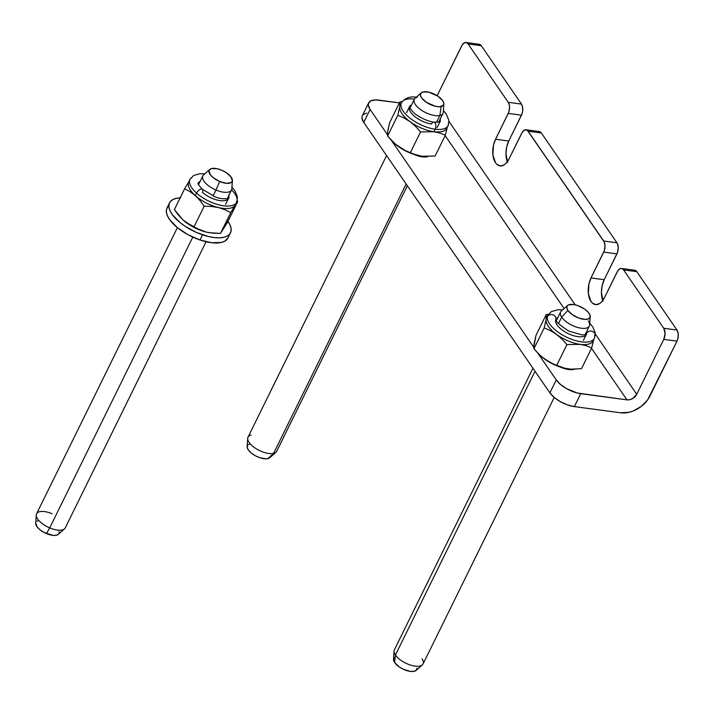 <?xml version="1.0" encoding="UTF-8"?>
<svg xmlns="http://www.w3.org/2000/svg" width="714" height="714" viewBox="0 0 714 714"><rect width="100%" height="100%" fill="white"/><g stroke="black" fill="none" stroke-linecap="round" stroke-linejoin="round"><path stroke-width="1.07" d="M539.052 131.501L541.355 132.982L616.923 242.787L541.355 132.982L528.137 131.224L603.705 241.02L616.923 242.787L617.485 243.813L618.244 247.945L617.485 252.515L604.214 279.709L602.143 285.707L601.411 292.294L603.027 301.085M478.996 44.241L481.298 45.723L521.47 104.092L481.298 45.723L468.081 43.956L508.252 102.325L521.47 104.092L522.443 106.35L522.702 110.804L522.032 113.821L508.752 141.015L506.681 147.013L505.958 153.599L507.574 162.39M477.238 44.75L478.112 44.348M537.294 132.01L538.178 131.608M632.756 270.704L633.63 270.303M634.505 270.195L636.808 271.677L676.979 330.046L678.211 333.706L677.961 338.302L676.988 341.131L649.963 396.038A23.981 17.074 -34.5 0 1 620.609 412.781L574.351 406.605L567.425 404.883L560.347 401.661L554.18 397.43L549.878 392.843L556.242 379.919L560.544 384.516L566.702 388.737L577.331 393.03L626.963 399.858L591.504 348.334L626.963 399.858L580.714 393.682L574.351 406.605L620.609 412.781L628.918 412.317L633.229 410.978L641.324 406.364L647.723 399.769L676.988 341.131L663.77 339.364L665.082 333.447L663.77 328.279L676.979 330.046L636.808 271.677L623.599 269.919L663.77 328.279L623.599 269.919L622.135 268.634L620.412 268.535L617.913 270.579L604.517 297.595L601.42 302.102L599.626 303.566L595.895 304.646L592.45 303.147L591.005 301.495L588.381 293.722L588.925 283.949L590.996 277.942L604.267 250.757L605.026 246.178L604.267 242.046L527.459 130.439L524.96 129.841L522.461 131.885L509.064 158.901L505.967 163.408L504.173 164.872L500.443 165.951L496.998 164.461L495.543 162.801L492.928 155.036L493.472 145.254L495.543 139.248L508.814 112.062L509.573 107.484L509.225 104.583L508.252 102.325L468.081 43.956L466.626 42.679L464.903 42.581L462.404 44.625L437.164 95.703L461.717 45.794A7.997 4.409 97.6 0 1 465.956 42.501A7.997 4.409 97.6 0 1 468.081 43.956L481.298 45.723A7.997 4.409 -82.4 0 0 479.174 44.259L465.956 42.501M448.972 121.442L575.189 304.833L448.972 121.442M595.342 334.107L636.745 394.28L663.77 339.364L636.745 394.28A7.997 5.694 -34.5 0 1 626.963 399.858L629.73 399.706L632.568 398.591L636.745 394.28L595.342 334.107M564.122 308.555L445.143 135.678L564.122 308.555M368.692 102.852L362.328 115.775A19.983 8.675 26.2 0 0 363.738 122.389L370.102 109.465A19.983 8.675 -153.8 0 1 368.692 102.852A19.983 8.675 -153.8 0 1 378.661 100.112L399.385 102.878L375.591 99.906L370.825 100.835L368.46 103.423L368.308 105.217L370.102 109.465L387.425 134.643L370.102 109.465L363.738 122.389L549.878 392.843L363.738 122.389L361.953 118.131L362.105 116.337M391.317 140.292L533.795 347.307L391.317 140.292M537.678 352.957L556.242 379.919L537.678 352.957M413.62 154.295A16.984 7.372 -153.8 0 0 427.9 156.589L422.197 156.83L413.254 154.135M559.981 366.96A16.984 7.372 -153.8 0 0 574.261 369.254L568.567 369.495L559.624 366.8M362.953 114.865L366.585 113.071M526.022 129.761A7.997 4.409 97.6 0 1 528.137 131.224L541.355 132.982A7.997 4.409 -82.4 0 0 539.231 131.519L526.022 129.761A7.997 4.409 97.6 0 0 521.782 133.054L509.064 158.901A16.984 9.371 97.6 0 1 500.059 165.907A16.984 9.371 97.6 0 1 493.097 156.232A16.984 9.371 97.6 0 1 495.543 139.248L508.752 141.015A16.984 9.371 -82.4 0 0 507.333 161.792M508.752 141.015L495.543 139.248L508.252 113.41L521.47 115.177L508.752 141.015M621.475 268.455A7.997 4.409 97.6 0 1 623.599 269.919L636.808 271.677A7.997 4.409 -82.4 0 0 634.692 270.213L621.475 268.455A7.997 4.409 97.6 0 0 617.235 271.748L604.517 297.595A16.984 9.371 97.6 0 1 595.512 304.601A16.984 9.371 97.6 0 1 588.559 294.927A16.984 9.371 97.6 0 1 590.996 277.942L604.214 279.709A16.984 9.371 -82.4 0 0 602.786 300.487M604.214 279.709L590.996 277.942L603.714 252.104L616.923 253.872L604.214 279.709M556.242 379.919L549.878 392.843A19.983 8.675 26.2 0 0 574.351 406.605L580.714 393.682A19.983 8.675 -153.8 0 1 556.242 379.919M508.252 113.41L521.47 115.177A7.997 4.409 -82.4 0 0 521.47 104.092L508.252 102.325A7.997 4.409 97.6 0 1 508.252 113.41M603.714 252.104L616.923 253.872A7.997 4.409 -82.4 0 0 616.923 242.787L603.705 241.02A7.997 4.409 97.6 0 1 603.714 252.104M676.979 330.046L663.77 328.279A7.997 4.409 97.6 0 1 663.77 339.364L676.988 341.131A7.997 4.409 -82.4 0 0 676.979 330.046M169.53 202.838L166.987 208.006A33.969 14.753 26.2 0 0 200.027 240.002A33.969 14.753 26.2 0 0 227.953 238.003L230.497 232.835A33.969 14.753 -153.8 0 1 202.571 234.835L200.027 240.002L202.571 234.835A33.969 14.753 -153.8 0 1 169.53 202.838A33.969 14.753 -153.8 0 1 180.142 197.858M227.962 221.394A33.969 14.753 -153.8 0 1 230.497 232.835M167.79 206.757L166.505 209.345L166.407 212.46L167.504 215.976L169.753 219.769L177.313 227.57L187.943 234.674L200.027 240.002L211.719 242.742L221.242 242.474L224.714 241.216L227.98 237.941M227.73 221.072L229.979 224.856L231.077 228.382L230.979 231.497L229.694 234.085L227.257 236.048L223.785 237.307L219.394 237.824L214.262 237.575L208.577 236.566L196.457 232.452L184.881 226.115L179.857 222.402L172.297 214.602L170.048 210.808L168.95 207.292L169.048 204.177L170.334 201.589L172.77 199.625L176.242 198.358L180.633 197.84M440.333 119.666L440.217 118.997A16.984 7.372 -153.8 0 1 440.038 121.621C440.931 121.978 438.887 122.156 433.916 122.148C428.409 121.318 422.893 119.086 417.378 115.454C414.316 113.615 411.764 110.92 409.711 107.377L409.559 106.591A16.984 7.372 -153.8 0 1 411.532 104.887L411.344 104.967M440.011 121.675L437.03 127.735L440.056 121.603A16.984 7.372 -153.8 0 0 440.217 118.997M401.027 104.021A25.981 11.281 26.2 0 0 411.21 119.104A25.981 11.281 26.2 0 0 435.112 129.198A4.498 2.481 -82.4 0 0 435.754 124.664A4.498 2.481 -82.4 0 0 433.871 122.139A4.498 2.481 97.6 0 1 435.754 124.664A4.498 2.481 97.6 0 1 435.112 129.198A25.981 11.281 -153.8 0 1 410.041 118.221A25.981 11.281 -153.8 0 1 401.464 102.709A25.981 11.281 -153.8 0 1 414.361 99.139M416.815 97.291C410.255 96.095 405.133 97.898 401.464 102.709L400.233 105.208A25.981 11.281 26.2 0 0 399.769 106.689A25.981 11.281 26.2 0 0 410.113 121.71L415.61 126.432L420.555 131.929L433.88 131.706L435.112 129.198L433.88 131.706A25.981 11.281 -153.8 0 1 410.113 121.71A25.981 11.281 26.2 0 0 433.88 131.706L439.878 133.045L445.357 135.232L447.303 126.673L446.321 131.483M447.285 126.806A25.981 11.281 -153.8 0 1 433.88 131.706L420.555 131.929L410.327 152.725L415.762 154.902L421.804 156.25A25.981 11.281 26.2 0 0 421.804 156.25L435.121 156.036L421.804 156.25A25.981 11.281 26.2 0 0 421.804 156.259L412.978 153.903L404.035 149.976L398.037 146.263A25.981 11.281 26.2 0 0 420.127 155.991A25.981 11.281 26.2 0 0 420.189 156L412.799 154.01L406.587 151.404L395.208 144.014L387.586 136.044L387.693 131.233L389.639 122.674L388.13 129.805M394.369 143.273A25.981 11.281 26.2 0 0 394.476 143.362A25.981 11.281 26.2 0 0 398.037 146.263L394.44 143.335M387.666 132.831L387.586 136.044L397.823 115.249L387.586 136.044L392.539 141.542L398.037 146.263L404.035 149.976L410.327 152.725L420.555 131.929L415.61 126.432L410.113 121.71L404.115 117.997L397.823 115.249L399.769 106.689L397.823 115.249L404.115 117.997L410.113 121.71A25.981 11.281 -153.8 0 1 399.769 106.689L399.876 101.879L402.107 101.62L399.876 101.879L399.769 106.689A25.981 11.281 -153.8 0 1 401.027 104.048M445.357 135.232L435.121 156.036L445.357 135.232L439.878 133.045L433.88 131.706A25.981 11.281 26.2 0 0 446.848 128.145L448.08 125.646A25.981 11.281 -153.8 0 1 435.112 129.198A25.981 11.281 26.2 0 0 448.508 124.334M414.745 98.603A4.498 2.481 97.6 0 1 416.057 97.399M431.533 124.004A16.984 7.372 -153.8 0 1 415.137 116.819A16.984 7.372 -153.8 0 1 409.533 106.681L409.533 106.681A16.984 7.372 -153.8 0 0 415.137 116.819A16.984 7.372 -153.8 0 0 431.533 124.004A4.498 2.481 97.6 0 1 433.871 122.139M399.876 101.879L389.639 122.674L399.876 101.879M409.533 106.681L406.552 112.732L409.559 106.591A16.984 7.372 -153.8 0 1 411.532 104.887M198.117 183.23A16.984 7.372 -153.8 0 1 200.081 181.49A16.984 7.372 -153.8 0 0 198.117 183.23M231.595 189.862A25.981 11.281 -153.8 0 1 236.637 202.249A25.981 11.281 -153.8 0 1 220.135 205.168A25.981 11.281 -153.8 0 1 196.546 193.11A4.498 2.187 -48.2 0 1 199.572 189.745A4.498 2.187 -48.2 0 1 202.473 189.38A4.498 2.187 131.8 0 0 199.572 189.745A4.498 2.187 131.8 0 0 196.546 193.11A25.981 11.281 26.2 0 0 235.95 203.294M190.7 178.277A25.981 11.281 26.2 0 0 196.546 193.11A25.981 11.281 -153.8 0 1 190.013 179.312L188.782 181.82A25.981 11.281 26.2 0 0 195.315 195.609A25.981 11.281 -153.8 0 1 189.04 181.356L184.623 188.755L190.147 191.718L195.315 195.609L200.027 200.554L204.168 206.212L211.398 206.426L218.368 207.542A25.981 11.281 -153.8 0 1 195.315 195.609L196.546 193.11L195.315 195.609A25.981 11.281 26.2 0 0 218.368 207.542A25.981 11.281 26.2 0 0 235.147 205.213A25.981 11.281 26.2 0 0 235.406 204.757L236.637 202.249L237.459 197.118L234.951 190.843L231.952 187.184M223.66 228.418L227.489 222.366L237.726 201.562L237.2 200.777L237.726 201.562L235.147 205.213A25.981 11.281 -153.8 0 1 218.368 207.542L224.821 209.666L230.72 212.62L237.726 201.562L227.489 222.366L220.483 233.416L213.245 233.201L206.284 232.095A25.981 11.281 26.2 0 0 208.684 232.594A25.981 11.281 26.2 0 0 208.738 232.612L208.684 232.594M183.239 220.162L185.783 222.25L183.239 220.162A25.981 11.281 26.2 0 0 206.284 232.095L196.823 228.578L185.783 222.25L199.831 229.97L206.284 232.095L193.949 227.409L183.025 219.974A25.981 11.281 26.2 0 0 183.239 220.162L178.562 215.262L174.386 209.559L182.855 219.814M235.147 205.213L230.72 212.62L222.072 230.917M209.229 232.693L220.483 233.416L230.72 212.62L224.821 209.666L218.368 207.542L211.398 206.426L204.168 206.212L193.931 227.016L204.168 206.212L200.027 200.554L195.315 195.609L190.147 191.718L184.623 188.755L174.386 209.559L184.623 188.755L189.04 181.356M202.473 189.38A4.498 2.187 -48.2 0 1 202.357 192.307A16.984 7.372 -153.8 0 0 217.779 200.188A16.984 7.372 -153.8 0 0 228.569 198.278A16.984 7.372 -153.8 0 1 217.779 200.188A16.984 7.372 -153.8 0 1 202.357 192.307M228.569 198.278L225.588 204.338L228.614 198.206A16.984 7.372 -153.8 0 0 228.766 195.6A16.984 7.372 -153.8 0 1 228.596 198.224C230.97 198.403 221.563 200 215.119 196.823L202.446 189.353C198.911 185.497 197.466 183.453 198.117 183.203L198.081 183.284M228.908 196.698L228.596 195.011M557.893 317.543A16.984 7.372 -153.8 0 0 555.92 319.283A16.984 7.372 -153.8 0 1 557.893 317.543L557.223 317.909M586.605 331.769L586.578 331.662A16.984 7.372 -153.8 0 1 586.676 333.376A4.498 4.016 8.7 0 1 591.977 331.26A4.498 4.016 8.7 0 1 595.244 335.75A4.498 4.016 -171.3 0 0 591.977 331.26A4.498 4.016 -171.3 0 0 586.676 333.376A16.984 7.372 -153.8 0 1 586.399 334.286L582.392 334.982L568.942 331.144C559.365 324.959 555.028 320.997 555.929 319.256L555.929 319.256M547.37 316.846A25.981 11.281 -153.8 0 1 547.825 315.374L546.594 317.873A25.981 11.281 26.2 0 0 546.139 319.345L546.246 314.535L548.468 314.285L546.246 314.535L546.139 319.345L544.184 327.913L550.476 330.662L556.483 334.375A25.981 11.281 -153.8 0 1 546.139 319.345L547.37 316.846L546.139 319.345A25.981 11.281 26.2 0 0 556.483 334.375A25.981 11.281 26.2 0 0 580.25 344.371A25.981 11.281 26.2 0 0 593.209 340.81L594.441 338.311A25.981 11.281 -153.8 0 1 567.746 337.713A25.981 11.281 -153.8 0 1 547.37 316.846A4.498 4.016 8.7 0 1 552.672 314.731A4.498 4.016 8.7 0 1 555.929 319.22A4.498 4.016 -171.3 0 0 552.672 314.731A4.498 4.016 -171.3 0 0 547.37 316.846A25.981 11.281 26.2 0 0 566.996 337.365A25.981 11.281 26.2 0 0 594.075 338.936M593.646 339.471A25.981 11.281 -153.8 0 1 580.25 344.371A25.981 11.281 -153.8 0 1 556.483 334.375L561.972 339.088L566.925 344.585L580.25 344.371L586.256 345.71L591.719 347.897L581.491 368.701L571.387 369.209L565.077 368.37L553.511 364.113L544.398 358.928A25.981 11.281 26.2 0 0 566.497 368.656A25.981 11.281 26.2 0 0 566.559 368.665L559.16 366.675L549.95 362.489L541.578 356.679L536.366 351.538L533.956 348.709L533.786 346.781L536.009 335.339L534.054 343.898L533.956 348.709L538.9 354.206L544.398 358.928L540.801 356M570.879 369.165L581.491 368.701L591.719 347.897L593.673 339.337L592.682 344.166M540.739 355.938A25.981 11.281 26.2 0 0 540.837 356.027A25.981 11.281 26.2 0 0 544.398 358.928L550.396 362.632L556.688 365.389L562.15 367.576L568.165 368.915M591.719 347.897L586.256 345.71L580.25 344.371L566.925 344.585L561.972 339.088L556.483 334.375L550.476 330.662L544.184 327.913L546.139 319.345A25.981 11.281 -153.8 0 1 547.513 316.579A25.981 11.281 26.2 0 0 547.388 316.713M555.929 319.22A4.498 4.016 8.7 0 1 555.599 320.309L555.67 321.907M586.372 334.339L583.4 340.399L586.372 334.339A16.984 7.372 -153.8 0 1 568.924 333.947A16.984 7.372 -153.8 0 1 555.599 320.309A16.984 7.372 -153.8 0 0 568.924 333.947A16.984 7.372 -153.8 0 0 586.372 334.339L586.426 334.268A16.984 7.372 -153.8 0 0 586.676 333.376A16.984 7.372 -153.8 0 0 586.578 331.662M566.925 344.585L556.688 365.389L566.925 344.585M544.184 327.913L533.956 348.709L544.184 327.913M546.246 314.535L536.009 335.339L546.246 314.535M532.947 368.245L394.387 649.829A15.985 6.944 26.2 0 0 395.431 654.997L535.036 371.271L395.431 654.997A15.985 6.944 -153.8 0 1 394.074 651.034L393.512 659.308A12.79 5.551 26.2 0 0 394.592 662.476L395.431 654.997A15.985 6.944 26.2 0 0 410.371 665.037A15.985 6.944 26.2 0 0 423.072 663.949L554.207 397.457M567.621 305.467L561.409 310.956A15.985 6.944 26.2 0 0 561.686 317.105L567.844 310.385A12.79 5.551 -153.8 0 1 567.621 305.467A12.79 5.551 -153.8 0 1 578.206 305.744A12.79 5.551 -153.8 0 1 589.13 313.419A12.79 5.551 -153.8 0 1 590.219 316.588A12.79 5.551 -153.8 0 1 580.821 318.721A12.79 5.551 -153.8 0 1 567.844 310.385L561.686 317.105L558.473 323.647L561.686 317.105A15.985 6.944 -153.8 0 1 560.651 311.947L556.349 320.684M588.3 320.898A15.985 6.944 -153.8 0 1 589.336 326.057A15.985 6.944 -153.8 0 1 576.635 327.146A15.985 6.944 -153.8 0 1 561.686 317.105A15.985 6.944 26.2 0 0 577.912 327.53A15.985 6.944 26.2 0 0 589.657 324.852L590.219 316.588M567.844 310.385L572.378 314.74L578.974 318.132L585.409 319.435L588.506 318.872L590.085 317.257L589.889 314.829L587.961 311.947L584.596 309.064L578.001 305.663L573.547 304.521L568.469 304.923L567.469 305.61L566.764 307.68L567.844 310.385M422.036 658.79A15.985 6.944 -153.8 0 1 422.313 664.93A15.985 6.944 -153.8 0 1 409.077 664.591A15.985 6.944 -153.8 0 1 395.431 654.997L394.592 662.476A12.79 5.551 26.2 0 0 405.516 670.151A12.79 5.551 26.2 0 0 416.101 670.419L422.313 664.93M394.217 657.701L393.512 659.763L394.592 662.476L399.135 666.831L403.428 669.277L410.175 671.365L413.879 671.383L416.253 670.276L416.958 668.215M386.586 155.581L248.026 437.164A15.985 6.944 26.2 0 0 255.933 448.57A15.985 6.944 26.2 0 0 273.605 453.381L267.866 458.647A12.79 5.551 26.2 0 0 269.74 457.763L275.952 452.265A15.985 6.944 -153.8 0 1 273.605 453.381L406.15 184.007L273.605 453.381A15.985 6.944 26.2 0 0 276.711 451.284L407.364 185.765M438.673 122.139L442.975 113.392A15.985 6.944 -153.8 0 1 439.869 115.49L436.504 122.326L439.869 115.49A15.985 6.944 26.2 0 0 443.287 112.196L443.849 103.923A12.79 5.551 -153.8 0 1 441.109 106.556L439.869 115.49A15.985 6.944 -153.8 0 1 422.197 110.679A15.985 6.944 -153.8 0 1 414.281 99.282A15.985 6.944 -153.8 0 1 417.395 97.184M421.251 92.802L415.048 98.3A15.985 6.944 26.2 0 0 421.055 109.929A15.985 6.944 26.2 0 0 439.869 115.49L441.109 106.556A12.79 5.551 -153.8 0 1 426.062 102.111A12.79 5.551 -153.8 0 1 421.251 92.802A12.79 5.551 -153.8 0 1 423.134 91.919A12.79 5.551 -153.8 0 1 436.325 95.185A12.79 5.551 -153.8 0 1 443.849 103.923M423.134 91.919L420.93 93.141L420.43 95.301L421.715 98.059L426.481 102.388L435.406 106.306L439.467 106.761L443.314 105.333L443.813 103.173L442.528 100.415L437.762 96.087L428.837 92.168L423.134 91.919M247.704 438.369L247.142 446.643A12.79 5.551 26.2 0 0 254.675 455.371A12.79 5.551 26.2 0 0 267.866 458.647L273.605 453.381A15.985 6.944 -153.8 0 1 257.12 449.284A15.985 6.944 -153.8 0 1 247.704 438.369A15.985 6.944 -153.8 0 1 251.132 435.076M247.678 445.233L247.187 447.392L248.463 450.15L251.328 453.087L255.344 455.755L259.896 457.745L266.215 458.852L269.16 458.165L270.535 456.442M249.882 444.001L248.588 444.492M177.384 227.623L36.575 513.777A15.985 6.944 26.2 0 0 49.703 527.905L46.455 533.59A12.79 5.551 26.2 0 0 58.289 534.367L64.501 528.878A15.985 6.944 -153.8 0 1 49.703 527.905L192.798 237.11L49.703 527.905A15.985 6.944 26.2 0 0 65.26 527.887L206.069 241.743M227.222 198.742L231.523 190.004A15.985 6.944 -153.8 0 1 215.967 190.022L213.04 195.975L215.967 190.022A15.985 6.944 26.2 0 0 231.845 188.799L232.407 180.526A12.79 5.551 -153.8 0 1 219.707 181.508L215.967 190.022A15.985 6.944 -153.8 0 1 202.838 175.885L198.537 184.631M209.809 169.414L203.597 174.903A15.985 6.944 26.2 0 0 215.967 190.022L219.707 181.508A12.79 5.551 -153.8 0 1 209.809 169.414A12.79 5.551 -153.8 0 1 221.643 170.182A12.79 5.551 -153.8 0 1 232.407 180.526M221.643 170.182L217.101 168.709L211.496 168.566L209.398 169.87L208.979 170.878L210.416 174.859L213.37 177.795L219.707 181.508L226.365 183.311L231.104 182.597L232.371 180.812L230.934 176.831L226.052 172.511L221.643 170.182M36.262 514.981L35.7 523.246A12.79 5.551 26.2 0 0 46.455 533.59L49.703 527.905A15.985 6.944 -153.8 0 1 36.262 514.981A15.985 6.944 -153.8 0 1 52.131 513.759M35.736 522.969L37.164 526.95L40.127 529.877L44.197 532.519L53.113 535.402L56.611 535.205L58.709 533.911M59.119 532.903L59.084 531.698M38.244 520.658L36.994 521.175M443.394 110.581L446.357 114.178L448.91 120.541L448.08 125.646M204.811 173.832L199.858 173.707L193.583 175.519L190.013 179.312M594.441 338.311L595.208 332.742L592.781 326.932L589.764 323.246M562.623 309.885L557.929 309.742L551.306 311.634L547.825 315.374M589.336 326.057L585.034 334.804M568.246 368.933L568.005 369.415M414.281 99.282L409.988 108.019M421.876 156.268L421.635 156.75"/></g></svg>
